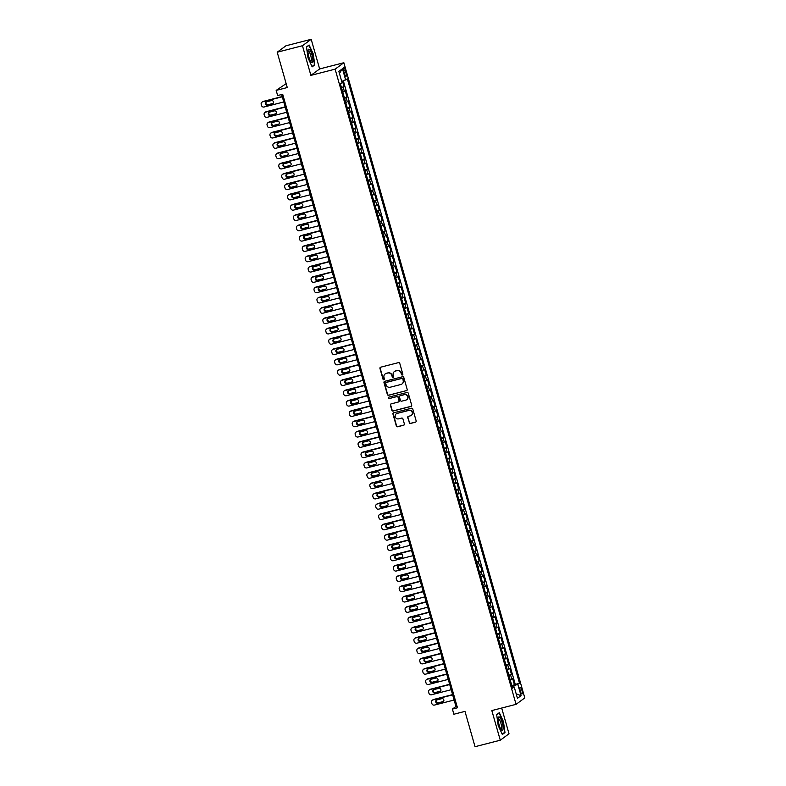 <?xml version="1.0" encoding="UTF-8"?>
<svg xmlns="http://www.w3.org/2000/svg" width="786" height="786" viewBox="0 0 786 786"><rect width="100%" height="100%" fill="white"/><g stroke="black" fill="none" stroke-linecap="round" stroke-linejoin="round"><path stroke-width="1.18" d="M402.344 375.02A0.737 0.717 -126.4 0 0 402.835 374.136L399.769 363.378A1.061 1.022 -126.4 0 0 398.492 362.621L380.66 367.2A1.061 1.022 -126.4 0 0 379.962 368.467L383.018 379.225A0.737 0.717 -126.4 0 0 384.158 379.638A0.737 0.717 -126.4 0 0 384.413 378.862L384.01 377.476A3.38 3.252 -126.4 0 1 386.26 373.419L387.744 373.036A3.38 3.252 -126.4 0 1 391.841 375.462L392.234 376.858A0.737 0.717 -126.4 0 0 393.364 377.27A0.737 0.717 -126.4 0 0 393.619 376.504L393.226 375.109A3.38 3.252 -126.4 0 1 395.476 371.051L396.959 370.668A3.38 3.252 -126.4 0 1 401.057 373.095L401.45 374.49A0.737 0.717 -126.4 0 0 402.344 375.02M394.513 371.483A3.38 3.252 -126.4 0 1 395.712 370.884L397.195 370.501A3.38 3.252 -126.4 0 1 401.292 372.918L401.685 374.313A0.737 0.717 -126.4 0 0 402.687 374.804M380.444 367.288A1.061 1.022 -126.4 0 0 380.198 368.3L383.254 379.049A0.737 0.717 -126.4 0 0 384.266 379.54M385.297 373.851A3.38 3.252 -126.4 0 1 386.496 373.252L387.979 372.869A3.38 3.252 -126.4 0 1 392.076 375.286L392.469 376.681A0.737 0.717 -126.4 0 0 393.472 377.172M521.855 690.098A3.449 0.874 75.6 0 0 520.244 687.308A3.449 0.874 75.6 0 0 520.342 691.208A3.449 0.874 75.6 0 0 521.953 693.989A3.449 0.874 75.6 0 0 521.855 690.098M409.182 422.711A1.061 1.022 -126.4 0 0 410.459 423.467L415.46 422.18A1.061 1.022 -126.4 0 0 416.167 420.913L412.758 408.975A1.061 1.022 -126.4 0 0 411.481 408.219L393.648 412.797A1.061 1.022 -126.4 0 0 392.951 414.065L396.35 426.012A1.061 1.022 -126.4 0 0 397.628 426.769L403.67 425.216A1.061 1.022 -126.4 0 0 404.377 423.949L402.913 418.84A1.061 1.022 -126.4 0 0 401.636 418.083L398.64 418.85A2.83 2.722 -126.4 0 1 396.193 413.858A2.83 2.722 -126.4 0 1 397.097 413.436L408.838 410.42A2.83 2.722 -126.4 0 1 411.284 415.401A2.83 2.722 -126.4 0 1 410.38 415.833L408.425 416.334A1.061 1.022 -126.4 0 0 407.718 417.602L409.418 422.534A1.061 1.022 -126.4 0 0 410.695 423.3L415.696 422.013A1.061 1.022 -126.4 0 0 415.912 421.925M302.453 45.735L310.892 75.377L319.637 68.942L311.187 39.3L302.453 45.735L277.212 52.22L287.273 87.541L276.171 90.39L277.645 95.548L282.685 94.251L457.462 707.783L452.412 709.08L453.876 714.238L464.978 711.379L475.039 746.7L500.279 740.216L509.014 733.78L501.684 708.039M310.892 75.377L335.121 69.158L516.058 704.344L491.83 710.573L500.279 740.216M406.49 390.711A1.061 1.022 -126.4 0 0 407.197 389.443L403.798 377.496A1.061 1.022 -126.4 0 0 402.511 376.74L384.678 381.318A1.061 1.022 -126.4 0 0 383.981 382.585L387.38 394.533A1.061 1.022 -126.4 0 0 388.657 395.289L406.726 390.534A1.061 1.022 -126.4 0 0 406.942 390.445M408.278 393.236L411.677 405.183A1.061 1.022 -126.4 0 1 410.98 406.441L393.147 411.029A1.061 1.022 -126.4 0 1 391.86 410.272L390.406 405.163A1.061 1.022 -126.4 0 1 391.114 403.896L398.345 402.029A1.061 1.022 -126.4 0 0 399.042 400.772L398.08 397.372A1.061 1.022 -126.4 0 0 396.802 396.616L389.276 398.551A0.737 0.717 -126.4 0 1 388.628 397.254A0.737 0.717 -126.4 0 1 388.864 397.136L407.001 392.479A1.061 1.022 -126.4 0 1 408.278 393.236M277.212 52.22L285.957 45.785L311.187 39.3M511.794 685.471L514.437 684.793L512.678 678.603L511.814 679.242L510.635 675.115L509.043 675.822M508.856 675.164L511.499 674.476L509.741 668.297L508.876 668.925L507.697 664.809L506.105 665.506M505.919 664.848L508.562 664.17L506.803 657.98L505.938 658.619L504.759 654.492L503.168 655.2M502.981 654.542L505.624 653.854L503.865 647.674L503.001 648.303L501.822 644.186L500.23 644.884M500.043 644.225L502.686 643.547L500.928 637.358L500.063 637.996L498.884 633.87L497.292 634.577M497.106 633.919L499.749 633.231L497.99 627.051L497.125 627.68L495.956 623.553L494.355 624.261M494.168 623.603L496.811 622.925L495.052 616.735L494.188 617.374L493.019 613.247L491.417 613.954M491.23 613.296L493.873 612.608L492.115 606.428L491.25 607.057L490.081 602.931L488.479 603.638M488.293 602.98L490.936 602.302L489.177 596.112L488.312 596.751L487.143 592.624L485.542 593.332M485.355 592.664L487.998 591.986L486.239 585.806L485.375 586.435L484.205 582.308L482.604 583.015M482.417 582.357L485.06 581.679L483.302 575.49L482.437 576.128L481.268 572.002L479.666 572.709M479.48 572.041L482.123 571.363L480.364 565.183L479.499 565.812L478.33 561.685L476.738 562.393M476.542 561.735L479.185 561.057L477.426 554.867L476.562 555.505L475.392 551.379L473.801 552.086M473.604 551.418L476.257 550.74L474.489 544.56L473.624 545.189L472.455 541.063L470.863 541.77M470.667 541.112L473.319 540.434L471.551 534.244L470.686 534.883L469.517 530.756L467.925 531.464M467.729 530.796L470.382 530.118L468.613 523.938L467.749 524.567L466.579 520.44L464.988 521.147M464.801 520.489L467.444 519.811L465.676 513.622L464.821 514.26L463.642 510.134L462.05 510.841M461.863 510.173L464.506 509.495L462.738 503.305L461.883 503.944L460.704 499.817L459.112 500.525M458.926 499.867L461.569 499.189L459.8 492.999L458.945 493.637L457.766 489.511L456.175 490.218M455.988 489.55L458.631 488.872L456.863 482.683L456.008 483.321L454.829 479.195L453.237 479.902M453.05 479.244L455.693 478.566L453.925 472.376L453.07 473.015L451.891 468.888L450.299 469.596M450.113 468.928L452.756 468.25L450.987 462.06L450.132 462.699L448.953 458.572L447.362 459.279M447.175 458.621L449.818 457.943L448.049 451.754L447.195 452.392L446.016 448.266L444.424 448.963M444.237 448.305L446.88 447.627L445.122 441.437L444.257 442.076L443.078 437.949L441.486 438.657M441.3 437.999L443.943 437.321L442.184 431.131L441.319 431.76L440.14 427.643L438.549 428.341M438.362 427.682L441.005 427.004L439.246 420.815L438.382 421.453L437.203 417.327L435.611 418.034M435.424 417.376L438.067 416.698L436.309 410.508L435.444 411.137L434.265 407.02L432.673 407.718M432.487 407.06L435.13 406.382L433.371 400.192L432.506 400.831L431.327 396.704L429.736 397.411M429.549 396.753L432.192 396.065L430.433 389.885L429.569 390.514L428.39 386.398L426.798 387.095M426.611 386.437L429.254 385.759L427.496 379.569L426.631 380.208L425.452 376.081L423.86 376.789M423.674 376.13L426.317 375.443L424.558 369.263L423.693 369.892L422.514 365.775L420.923 366.473M420.736 365.814L423.379 365.136L421.62 358.947L420.756 359.585L419.577 355.459L417.985 356.166M417.798 355.508L420.441 354.82L418.683 348.64L417.818 349.269L416.649 345.152L415.047 345.85M414.861 345.192L417.504 344.514L415.745 338.324L414.88 338.963L413.711 334.836L412.11 335.543M411.923 334.885L414.566 334.197L412.807 328.017L411.943 328.646L410.773 324.53L409.172 325.227M408.985 324.569L411.628 323.891L409.87 317.701L409.005 318.34L407.836 314.213L406.234 314.921M406.048 314.262L408.691 313.575L406.932 307.395L406.067 308.024L404.898 303.897L403.297 304.604M403.11 303.946L405.753 303.268L403.994 297.079L403.13 297.717L401.96 293.591L400.359 294.298M400.172 293.63L402.815 292.952L401.057 286.772L400.192 287.401L399.023 283.274L397.431 283.982M397.235 283.324L399.887 282.646L398.119 276.456L397.254 277.094L396.085 272.968L394.493 273.675M394.297 273.007L396.95 272.329L395.181 266.149L394.317 266.778L393.147 262.652L391.556 263.359M391.359 262.701L394.012 262.023L392.243 255.833L391.379 256.472L390.21 252.345L388.618 253.053M388.422 252.385L391.074 251.707L389.306 245.527L388.441 246.156L387.272 242.029L385.68 242.736M385.494 242.078L388.137 241.4L386.368 235.211L385.513 235.849L384.334 231.723L382.743 232.43M382.556 231.762L385.199 231.084L383.43 224.904L382.576 225.533L381.397 221.406L379.805 222.114M379.618 221.456L382.261 220.778L380.493 214.588L379.638 215.226L378.459 211.1L376.867 211.807M376.681 211.139L379.324 210.461L377.555 204.272L376.7 204.91L375.521 200.784L373.93 201.491M373.743 200.833L376.386 200.155L374.617 193.965L373.763 194.604L372.584 190.477L370.992 191.185M370.805 190.517L373.448 189.839L371.68 183.649L370.825 184.288L369.646 180.161L368.054 180.868M367.868 180.21L370.511 179.532L368.742 173.342L367.887 173.981L366.708 169.855L365.117 170.562M364.93 169.894L367.573 169.216L365.814 163.026L364.95 163.665L363.771 159.538L362.179 160.246M361.992 159.587L364.635 158.91L362.877 152.72L362.012 153.358L360.833 149.232L359.241 149.929M359.055 149.271L361.698 148.593L359.939 142.404L359.074 143.042L357.895 138.916L356.304 139.623M356.117 138.965L358.76 138.287L357.001 132.097L356.137 132.726L354.958 128.609L353.366 129.307M353.179 128.649L355.822 127.971L354.064 121.781L353.199 122.419L352.02 118.293L350.428 119M350.242 118.342L352.885 117.664L351.126 111.474L350.261 112.103L349.082 107.987L347.491 108.684M347.304 108.026L349.947 107.348L348.188 101.158L347.324 101.797L346.145 97.67L344.553 98.378M344.366 97.719L347.009 97.042L345.25 90.852L342.794 92.188M343.806 71.369L344.455 73.638A3.341 0.845 75.6 0 0 346.017 76.33A3.341 0.845 75.6 0 0 345.919 72.558L345.27 70.288A3.341 0.845 75.6 0 0 343.708 67.596A3.341 0.845 75.6 0 0 343.806 71.369M335.121 69.158L343.855 62.723L524.793 697.909L516.058 704.344M514.437 684.793L519.467 683.122L347.343 78.865L341.733 81.459M519.467 683.122L517.817 684.341L521.049 695.679L517.453 698.322L514.221 686.984L512.57 688.202L340.446 83.945L342.097 82.727L338.864 71.388L342.46 68.746L345.693 80.084M341.429 87.403L344.072 86.725L341.615 88.061M347.009 97.042L346.145 97.67M349.947 107.348L349.082 107.987M352.885 117.664L352.02 118.293M355.822 127.971L354.958 128.609M358.76 138.287L357.895 138.916M361.698 148.593L360.833 149.232M364.635 158.91L363.771 159.538M367.573 169.216L366.708 169.855M370.511 179.532L369.646 180.161M373.448 189.839L372.584 190.477M376.386 200.155L375.521 200.784M379.324 210.461L378.459 211.1M382.261 220.778L381.397 221.406M385.199 231.084L384.334 231.723M388.137 241.4L387.272 242.029M391.074 251.707L390.21 252.345M394.012 262.023L393.147 262.652M396.95 272.329L396.085 272.968M399.887 282.646L399.023 283.274M402.815 292.952L401.96 293.591M405.753 303.268L404.898 303.897M408.691 313.575L407.836 314.213M411.628 323.891L410.773 324.53M414.566 334.197L413.711 334.836M417.504 344.514L416.649 345.152M420.441 354.82L419.577 355.459M423.379 365.136L422.514 365.775M426.317 375.443L425.452 376.081M429.254 385.759L428.39 386.398M432.192 396.065L431.327 396.704M435.13 406.382L434.265 407.02M438.067 416.698L437.203 417.327M441.005 427.004L440.14 427.643M443.943 437.321L443.078 437.949M446.88 447.627L446.016 448.266M449.818 457.943L448.953 458.572M452.756 468.25L451.891 468.888M455.693 478.566L454.829 479.195M458.631 488.872L457.766 489.511M461.569 499.189L460.704 499.817M464.506 509.495L463.642 510.134M467.444 519.811L466.579 520.44M470.382 530.118L469.517 530.756M473.319 540.434L472.455 541.063M476.257 550.74L475.392 551.379M479.185 561.057L478.33 561.685M482.123 571.363L481.268 572.002M485.06 581.679L484.205 582.308M487.998 591.986L487.143 592.624M490.936 602.302L490.081 602.931M493.873 612.608L493.019 613.247M496.811 622.925L495.956 623.553M499.749 633.231L498.884 633.87M502.686 643.547L501.822 644.186M505.624 653.854L504.759 654.492M508.562 664.17L507.697 664.809M511.499 674.476L510.635 675.115M515.233 684.213L343.364 80.889M344.072 86.725L342.5 81.194M513.13 687.102L512.836 686.07L512.02 686.276M286.163 83.63L276.171 90.39M319.637 68.942L343.855 62.723M281.634 94.517L455.959 706.467L452.412 709.08M457.01 706.201L455.959 706.467M345.732 102.504L347.324 101.797M348.67 112.811L350.261 112.103M351.607 123.127L353.199 122.419M354.545 133.433L356.137 132.726M357.483 143.75L359.074 143.042M360.42 154.056L362.012 153.358M363.358 164.372L364.95 163.665M366.296 174.679L367.887 173.981M369.224 184.995L370.825 184.288M372.161 195.301L373.763 194.604M375.099 205.618L376.7 204.91M378.037 215.924L379.638 215.226M380.974 226.24L382.576 225.533M383.912 236.547L385.513 235.849M386.85 246.863L388.441 246.156M389.787 257.169L391.379 256.472M392.725 267.486L394.317 266.778M395.663 277.792L397.254 277.094M398.6 288.108L400.192 287.401M401.538 298.425L403.13 297.717M404.476 308.731L406.067 308.024M407.413 319.047L409.005 318.34M410.351 329.354L411.943 328.646M413.289 339.67L414.88 338.963M416.226 349.976L417.818 349.269M419.164 360.293L420.756 359.585M422.102 370.599L423.693 369.892M425.039 380.915L426.631 380.208M427.977 391.222L429.569 390.514M430.915 401.538L432.506 400.831M433.852 411.844L435.444 411.137M436.79 422.161L438.382 421.453M439.728 432.467L441.319 431.76M442.665 442.783L444.257 442.076M445.603 453.09L447.195 452.392M448.531 463.406L450.132 462.699M451.469 473.712L453.07 473.015M454.406 484.029L456.008 483.321M457.344 494.335L458.945 493.637M460.282 504.651L461.883 503.944M463.219 514.958L464.821 514.26M466.157 525.274L467.749 524.567M469.095 535.58L470.686 534.883M472.032 545.897L473.624 545.189M474.97 556.203L476.562 555.505M477.908 566.519L479.499 565.812M480.845 576.826L482.437 576.128M483.783 587.142L485.375 586.435M486.721 597.458L488.312 596.751M489.658 607.765L491.25 607.057M492.596 618.081L494.188 617.374M495.534 628.387L497.125 627.68M498.471 638.704L500.063 637.996M501.409 649.01L503.001 648.303M504.347 659.326L505.938 658.619M507.284 669.633L508.876 668.925M514.221 686.984L512.285 687.2M510.222 679.949L511.814 679.242M512.836 686.07L517.817 684.341M339.434 73.393L342.46 68.746M521.049 695.679L516.166 693.783M308.004 57.859L312.16 66.839L314.783 64.904L313.27 53.988L309.114 44.998L306.491 46.944L308.004 57.859M504.976 732.572L503.462 721.656L499.307 712.676L496.673 714.612L498.196 725.527L502.342 734.517L504.976 732.572L503.993 732.827M313.801 65.159L314.783 64.904M384.472 381.406A1.061 1.022 -126.4 0 0 384.216 382.418L387.616 394.356A1.061 1.022 -126.4 0 0 388.893 395.112L406.726 390.534M402.727 378.97A0.737 0.717 -126.4 0 0 401.833 378.439L386.172 382.458A0.737 0.717 -126.4 0 0 385.68 383.342L386.103 384.816A3.38 3.252 -126.4 0 0 390.19 387.233L400.899 384.492A3.38 3.252 -126.4 0 0 403.139 380.434L402.963 378.793A0.737 0.717 -126.4 0 0 402.068 378.262L401.833 378.439M386.064 382.497A0.737 0.717 -126.4 0 1 386.407 382.281L402.068 378.262M402.098 383.882A3.38 3.252 -126.4 0 0 403.375 380.257L403.139 380.434M402.963 378.793L403.375 380.257M390.897 403.975A1.061 1.022 -126.4 0 0 390.642 404.986L392.106 410.096A1.061 1.022 -126.4 0 0 393.383 410.852L411.216 406.274A1.061 1.022 -126.4 0 0 411.432 406.185M398.797 401.774A1.061 1.022 -126.4 0 0 399.278 400.595L398.315 397.205A1.061 1.022 -126.4 0 0 397.038 396.449L389.276 398.551M388.756 397.176A0.737 0.717 -126.4 0 0 389.512 398.384M405.851 400.103A2.83 2.722 -126.4 0 0 407.541 396.232A2.83 2.722 -126.4 0 0 404.309 394.69L400.172 395.751A1.061 1.022 -126.4 0 0 399.465 397.018L400.438 400.408A1.061 1.022 -126.4 0 0 401.715 401.165L405.851 400.103M406.873 399.583A2.83 2.722 -126.4 0 0 404.544 394.513L404.309 394.69M399.956 395.839A1.061 1.022 -126.4 0 1 400.408 395.584L404.544 394.513M408.209 416.413A1.061 1.022 -126.4 0 0 407.954 417.425L409.418 422.534M411.402 415.313A2.83 2.722 -126.4 0 0 409.074 410.243L408.838 410.42M396.311 413.78A2.83 2.722 -126.4 0 1 397.333 413.259L409.074 410.243M393.432 412.886A1.061 1.022 -126.4 0 0 393.187 413.888L396.586 425.835A1.061 1.022 -126.4 0 0 397.863 426.592L403.906 425.039A1.061 1.022 -126.4 0 0 404.122 424.961M282.213 96.54L263.231 101.414A2.152 2.073 53.6 0 0 262.534 101.738L261.944 102.18A2.152 2.073 -126.4 0 0 261.207 104.43L261.502 105.462A2.152 2.073 -126.4 0 0 264.106 107.004L283.756 101.954M261.944 102.18A2.152 2.073 -126.4 0 1 262.632 101.846L282.282 96.796M266.307 101.925A1.719 1.66 -126.4 0 0 268.065 104.705L272.909 103.467A1.719 1.66 -126.4 0 0 273.145 103.388M267.476 105.147L272.32 103.899A1.719 1.66 -126.4 0 0 273.351 101.541A1.719 1.66 -126.4 0 0 271.376 100.598L266.533 101.846A1.719 1.66 -126.4 0 0 265.501 104.204A1.719 1.66 -126.4 0 0 267.476 105.147L268.065 104.705M311.973 54.843A7.005 1.778 75.6 0 0 308.102 50.137A7.005 1.778 75.6 0 0 308.898 57.103A7.005 1.778 75.6 0 0 311.207 62.222A7.005 1.778 75.6 0 0 312.848 61.318A7.005 1.778 75.6 0 0 311.973 54.843M310.588 61.328A5.306 1.346 75.6 0 0 310.834 61.347A5.306 1.346 75.6 0 0 310.676 55.354A5.306 1.346 75.6 0 0 308.191 51.08A5.306 1.346 75.6 0 0 307.984 51.218M306.52 47.189L308.967 45.392L312.985 54.096L314.459 64.678L311.993 66.496M308.387 45.539L308.967 45.392M499.739 717.274A7.005 1.778 75.6 0 0 498.295 717.805A7.005 1.778 75.6 0 0 498.904 724.083A7.005 1.778 75.6 0 0 501.399 729.889A7.005 1.778 75.6 0 0 501.507 730.017A7.005 1.778 75.6 0 0 502.912 726.018A7.005 1.778 75.6 0 0 499.739 717.274M500.78 728.995A5.306 1.346 75.6 0 0 501.026 729.015A5.306 1.346 75.6 0 0 501.252 724.623A5.306 1.346 75.6 0 0 499.031 719.062A5.306 1.346 75.6 0 0 498.383 718.748A5.306 1.346 75.6 0 0 498.177 718.885M496.713 714.867L499.159 713.069L503.178 721.764L504.651 732.346L502.185 734.163M498.579 713.216L499.159 713.069M285.151 106.847L266.159 111.73A2.152 2.073 53.6 0 0 265.471 112.054L264.882 112.486A2.152 2.073 -126.4 0 0 264.145 114.746L264.44 115.778A2.152 2.073 -126.4 0 0 267.043 117.32L286.694 112.27M264.882 112.486A2.152 2.073 -126.4 0 1 265.57 112.162L285.22 107.112M269.244 112.231A1.719 1.66 -126.4 0 0 271.003 115.021L275.847 113.773A1.719 1.66 -126.4 0 0 276.083 113.695M270.413 115.454L275.257 114.206A1.719 1.66 -126.4 0 0 276.289 111.848A1.719 1.66 -126.4 0 0 274.314 110.914L269.47 112.152A1.719 1.66 -126.4 0 0 268.439 114.52A1.719 1.66 -126.4 0 0 270.413 115.454L271.003 115.021M288.089 117.163L269.097 122.036A2.152 2.073 53.6 0 0 268.409 122.361L267.82 122.803A2.152 2.073 -126.4 0 0 267.083 125.053L267.378 126.084A2.152 2.073 -126.4 0 0 269.981 127.627L289.631 122.577M267.82 122.803A2.152 2.073 -126.4 0 1 268.507 122.469L288.157 117.419M272.172 122.547A1.719 1.66 -126.4 0 0 273.941 125.328L278.784 124.09A1.719 1.66 -126.4 0 0 279.02 124.011M273.351 125.77L278.195 124.522A1.719 1.66 -126.4 0 0 279.226 122.164A1.719 1.66 -126.4 0 0 277.252 121.221L272.408 122.469A1.719 1.66 -126.4 0 0 271.376 124.827A1.719 1.66 -126.4 0 0 273.351 125.77L273.941 125.328M291.026 127.47L272.035 132.353A2.152 2.073 53.6 0 0 271.347 132.677L270.757 133.109A2.152 2.073 -126.4 0 0 270.02 135.369L270.315 136.4A2.152 2.073 -126.4 0 0 272.919 137.943L292.569 132.893M270.757 133.109A2.152 2.073 -126.4 0 1 271.445 132.785L291.095 127.735M275.11 132.854A1.719 1.66 -126.4 0 0 276.878 135.644L281.722 134.396A1.719 1.66 -126.4 0 0 281.948 134.318M276.289 136.076L281.133 134.828A1.719 1.66 -126.4 0 0 282.164 132.47A1.719 1.66 -126.4 0 0 280.189 131.537L275.346 132.775A1.719 1.66 -126.4 0 0 274.314 135.143A1.719 1.66 -126.4 0 0 276.289 136.076L276.878 135.644M293.964 137.786L274.972 142.659A2.152 2.073 53.6 0 0 274.285 142.983L273.695 143.425A2.152 2.073 -126.4 0 0 272.958 145.675L273.243 146.707A2.152 2.073 -126.4 0 0 275.857 148.249L295.507 143.199M273.695 143.425A2.152 2.073 -126.4 0 1 274.383 143.091L294.033 138.041M278.048 143.17A1.719 1.66 -126.4 0 0 279.816 145.95L284.66 144.712A1.719 1.66 -126.4 0 0 284.886 144.634M279.226 146.393L284.07 145.145A1.719 1.66 -126.4 0 0 285.102 142.787A1.719 1.66 -126.4 0 0 283.127 141.844L278.283 143.091A1.719 1.66 -126.4 0 0 277.252 145.449A1.719 1.66 -126.4 0 0 279.226 146.393L279.816 145.95M296.902 148.092L277.91 152.975A2.152 2.073 53.6 0 0 277.222 153.299L276.633 153.732A2.152 2.073 -126.4 0 0 275.896 155.992L276.181 157.023A2.152 2.073 -126.4 0 0 278.794 158.566L298.444 153.516M276.633 153.732A2.152 2.073 -126.4 0 1 277.32 153.408L296.97 148.358M280.985 153.476A1.719 1.66 -126.4 0 0 282.754 156.267L287.597 155.019A1.719 1.66 -126.4 0 0 287.823 154.94M282.164 156.699L287.008 155.461A1.719 1.66 -126.4 0 0 288.04 153.093A1.719 1.66 -126.4 0 0 286.065 152.16L281.221 153.398A1.719 1.66 -126.4 0 0 280.189 155.766A1.719 1.66 -126.4 0 0 282.164 156.699L282.754 156.267M299.83 158.408L280.848 163.282A2.152 2.073 53.6 0 0 280.16 163.616L279.57 164.048A2.152 2.073 -126.4 0 0 278.834 166.298L279.118 167.33A2.152 2.073 -126.4 0 0 281.732 168.872L301.382 163.822M279.57 164.048A2.152 2.073 -126.4 0 1 280.258 163.714L299.908 158.674M283.923 163.793A1.719 1.66 -126.4 0 0 285.691 166.573L290.535 165.335A1.719 1.66 -126.4 0 0 290.761 165.256M285.102 167.015L289.946 165.767A1.719 1.66 -126.4 0 0 290.977 163.409A1.719 1.66 -126.4 0 0 289.002 162.466L284.159 163.714A1.719 1.66 -126.4 0 0 283.127 166.072A1.719 1.66 -126.4 0 0 285.102 167.015L285.691 166.573M302.767 168.715L283.785 173.598A2.152 2.073 53.6 0 0 283.098 173.922L282.508 174.354A2.152 2.073 -126.4 0 0 281.761 176.614L282.056 177.646A2.152 2.073 -126.4 0 0 284.67 179.188L304.32 174.138M282.508 174.354A2.152 2.073 -126.4 0 1 283.196 174.03L302.846 168.98M286.861 174.099A1.719 1.66 -126.4 0 0 288.629 176.889L293.473 175.642A1.719 1.66 -126.4 0 0 293.699 175.563M288.04 177.322L292.883 176.084A1.719 1.66 -126.4 0 0 293.915 173.716A1.719 1.66 -126.4 0 0 291.94 172.782L287.096 174.02A1.719 1.66 -126.4 0 0 286.065 176.388A1.719 1.66 -126.4 0 0 288.04 177.322L288.629 176.889M305.705 179.031L286.723 183.904A2.152 2.073 53.6 0 0 286.035 184.238L285.446 184.671A2.152 2.073 -126.4 0 0 284.699 186.921L284.994 187.952A2.152 2.073 -126.4 0 0 287.607 189.495L307.257 184.445M285.446 184.671A2.152 2.073 -126.4 0 1 286.133 184.346L305.783 179.296M289.798 184.415A1.719 1.66 -126.4 0 0 291.567 187.206L296.41 185.958A1.719 1.66 -126.4 0 0 296.636 185.879M290.977 187.638L295.821 186.39A1.719 1.66 -126.4 0 0 296.853 184.032A1.719 1.66 -126.4 0 0 294.878 183.089L290.034 184.337A1.719 1.66 -126.4 0 0 289.002 186.695A1.719 1.66 -126.4 0 0 290.977 187.638L291.567 187.206M308.643 189.338L289.661 194.221A2.152 2.073 53.6 0 0 288.973 194.545L288.383 194.977A2.152 2.073 -126.4 0 0 287.637 197.237L287.931 198.269A2.152 2.073 -126.4 0 0 290.545 199.811L310.195 194.761M288.383 194.977A2.152 2.073 -126.4 0 1 289.071 194.653L308.721 189.603M292.736 194.722A1.719 1.66 -126.4 0 0 294.504 197.512L299.348 196.264A1.719 1.66 -126.4 0 0 299.574 196.186M293.905 197.944L298.759 196.706A1.719 1.66 -126.4 0 0 299.78 194.339A1.719 1.66 -126.4 0 0 297.815 193.405L292.972 194.643A1.719 1.66 -126.4 0 0 291.94 197.011A1.719 1.66 -126.4 0 0 293.905 197.944L294.504 197.512M311.58 199.654L292.598 204.527A2.152 2.073 53.6 0 0 291.911 204.861L291.321 205.293A2.152 2.073 -126.4 0 0 290.574 207.543L290.869 208.575A2.152 2.073 -126.4 0 0 293.483 210.117L313.123 205.067M291.321 205.293A2.152 2.073 -126.4 0 1 292.009 204.969L311.659 199.919M295.674 205.038A1.719 1.66 -126.4 0 0 297.442 207.828L302.286 206.58A1.719 1.66 -126.4 0 0 302.512 206.502M296.843 208.261L301.696 207.013A1.719 1.66 -126.4 0 0 302.718 204.655A1.719 1.66 -126.4 0 0 300.753 203.712L295.909 204.959A1.719 1.66 -126.4 0 0 294.878 207.317A1.719 1.66 -126.4 0 0 296.843 208.261L297.442 207.828M314.518 209.96L295.536 214.843A2.152 2.073 53.6 0 0 294.848 215.168L294.259 215.6A2.152 2.073 -126.4 0 0 293.512 217.86L293.807 218.891A2.152 2.073 -126.4 0 0 296.41 220.434L316.06 215.384M294.259 215.6A2.152 2.073 -126.4 0 1 294.947 215.276L314.596 210.226M298.611 215.344A1.719 1.66 -126.4 0 0 300.37 218.135L305.223 216.887A1.719 1.66 -126.4 0 0 305.449 216.808M299.78 218.567L304.624 217.329A1.719 1.66 -126.4 0 0 305.656 214.961A1.719 1.66 -126.4 0 0 303.691 214.028L298.847 215.266A1.719 1.66 -126.4 0 0 297.815 217.634A1.719 1.66 -126.4 0 0 299.78 218.567L300.37 218.135M317.456 220.276L298.474 225.15A2.152 2.073 53.6 0 0 297.786 225.484L297.196 225.916A2.152 2.073 -126.4 0 0 296.45 228.166L296.744 229.198A2.152 2.073 -126.4 0 0 299.348 230.74L318.998 225.69M297.196 225.916A2.152 2.073 -126.4 0 1 297.884 225.592L317.534 220.542M301.549 225.661A1.719 1.66 -126.4 0 0 303.308 228.451L308.161 227.203A1.719 1.66 -126.4 0 0 308.387 227.125M302.718 228.883L307.562 227.635A1.719 1.66 -126.4 0 0 308.593 225.277A1.719 1.66 -126.4 0 0 306.628 224.334L301.785 225.582A1.719 1.66 -126.4 0 0 300.753 227.94A1.719 1.66 -126.4 0 0 302.718 228.883L303.308 228.451M320.393 230.583L301.411 235.466A2.152 2.073 53.6 0 0 300.724 235.79L300.134 236.222A2.152 2.073 -126.4 0 0 299.387 238.482L299.682 239.514A2.152 2.073 -126.4 0 0 302.286 241.056L321.936 236.006M300.134 236.222A2.152 2.073 -126.4 0 1 300.822 235.898L320.472 230.848M304.487 235.977A1.719 1.66 -126.4 0 0 306.245 238.757L311.099 237.51A1.719 1.66 -126.4 0 0 311.325 237.431M305.656 239.19L310.499 237.952A1.719 1.66 -126.4 0 0 311.531 235.584A1.719 1.66 -126.4 0 0 309.566 234.65L304.722 235.898A1.719 1.66 -126.4 0 0 303.691 238.256A1.719 1.66 -126.4 0 0 305.656 239.19L306.245 238.757M323.331 240.899L304.349 245.772A2.152 2.073 53.6 0 0 303.661 246.106L303.072 246.539A2.152 2.073 -126.4 0 0 302.325 248.789L302.62 249.82A2.152 2.073 -126.4 0 0 305.223 251.363L324.873 246.313M303.072 246.539A2.152 2.073 -126.4 0 1 303.76 246.215L323.41 241.164M307.424 246.283A1.719 1.66 -126.4 0 0 309.183 249.074L314.027 247.826A1.719 1.66 -126.4 0 0 314.262 247.747M308.593 249.506L313.437 248.258A1.719 1.66 -126.4 0 0 314.469 245.9A1.719 1.66 -126.4 0 0 312.504 244.957L307.66 246.205A1.719 1.66 -126.4 0 0 306.628 248.563A1.719 1.66 -126.4 0 0 308.593 249.506L309.183 249.074M326.269 251.206L307.287 256.089A2.152 2.073 53.6 0 0 306.599 256.413L306.009 256.845A2.152 2.073 -126.4 0 0 305.263 259.105L305.558 260.137A2.152 2.073 -126.4 0 0 308.161 261.679L327.811 256.629M306.009 256.845A2.152 2.073 -126.4 0 1 306.697 256.521L326.347 251.471M310.362 256.6A1.719 1.66 -126.4 0 0 312.121 259.38L316.964 258.132A1.719 1.66 -126.4 0 0 317.2 258.054M311.531 259.812L316.375 258.574A1.719 1.66 -126.4 0 0 317.406 256.207A1.719 1.66 -126.4 0 0 315.441 255.273L310.598 256.521A1.719 1.66 -126.4 0 0 309.566 258.879A1.719 1.66 -126.4 0 0 311.531 259.812L312.121 259.38M329.206 261.522L310.224 266.395A2.152 2.073 53.6 0 0 309.537 266.729L308.947 267.161A2.152 2.073 -126.4 0 0 308.2 269.411L308.495 270.443A2.152 2.073 -126.4 0 0 311.099 271.985L330.749 266.935M308.947 267.161A2.152 2.073 -126.4 0 1 309.635 266.837L329.285 261.787M313.3 266.906A1.719 1.66 -126.4 0 0 315.058 269.696L319.902 268.448A1.719 1.66 -126.4 0 0 320.138 268.37M314.469 270.129L319.312 268.881A1.719 1.66 -126.4 0 0 320.344 266.523A1.719 1.66 -126.4 0 0 318.379 265.58L313.535 266.827A1.719 1.66 -126.4 0 0 312.504 269.185A1.719 1.66 -126.4 0 0 314.469 270.129L315.058 269.696M332.144 271.828L313.162 276.711A2.152 2.073 53.6 0 0 312.474 277.036L311.885 277.468A2.152 2.073 -126.4 0 0 311.138 279.728L311.433 280.759A2.152 2.073 -126.4 0 0 314.036 282.302L333.686 277.252M311.885 277.468A2.152 2.073 -126.4 0 1 312.573 277.144L332.223 272.094M316.237 277.222A1.719 1.66 -126.4 0 0 317.996 280.003L322.84 278.755A1.719 1.66 -126.4 0 0 323.075 278.676M317.406 280.435L322.25 279.197A1.719 1.66 -126.4 0 0 323.282 276.829A1.719 1.66 -126.4 0 0 321.317 275.896L316.463 277.144A1.719 1.66 -126.4 0 0 315.441 279.502A1.719 1.66 -126.4 0 0 317.406 280.435L317.996 280.003M335.082 282.145L316.1 287.018A2.152 2.073 53.6 0 0 315.412 287.352L314.813 287.784A2.152 2.073 -126.4 0 0 314.076 290.034L314.371 291.066A2.152 2.073 -126.4 0 0 316.974 292.608L336.624 287.558M314.813 287.784A2.152 2.073 -126.4 0 1 315.51 287.46L335.16 282.41M319.175 287.529A1.719 1.66 -126.4 0 0 320.934 290.319L325.777 289.071A1.719 1.66 -126.4 0 0 326.013 288.993M320.344 290.751L325.188 289.503A1.719 1.66 -126.4 0 0 326.219 287.145A1.719 1.66 -126.4 0 0 324.254 286.202L319.401 287.45A1.719 1.66 -126.4 0 0 318.379 289.808A1.719 1.66 -126.4 0 0 320.344 290.751L320.934 290.319M338.019 292.451L319.037 297.334A2.152 2.073 53.6 0 0 318.35 297.658L317.75 298.09A2.152 2.073 -126.4 0 0 317.013 300.35L317.308 301.382A2.152 2.073 -126.4 0 0 319.912 302.924L339.562 297.874M317.75 298.09A2.152 2.073 -126.4 0 1 318.448 297.766L338.098 292.716M322.113 297.845A1.719 1.66 -126.4 0 0 323.871 300.625L328.715 299.378A1.719 1.66 -126.4 0 0 328.951 299.299M323.282 301.058L328.126 299.82A1.719 1.66 -126.4 0 0 329.157 297.452A1.719 1.66 -126.4 0 0 327.192 296.519L322.339 297.766A1.719 1.66 -126.4 0 0 321.307 300.124A1.719 1.66 -126.4 0 0 323.282 301.058L323.871 300.625M340.957 302.767L321.975 307.64A2.152 2.073 53.6 0 0 321.287 307.974L320.688 308.407A2.152 2.073 -126.4 0 0 319.951 310.657L320.246 311.688A2.152 2.073 -126.4 0 0 322.85 313.231L342.5 308.191M320.688 308.407A2.152 2.073 -126.4 0 1 321.386 308.083L341.036 303.032M325.05 308.151A1.719 1.66 -126.4 0 0 326.809 310.942L331.653 309.694A1.719 1.66 -126.4 0 0 331.889 309.615M326.219 311.374L331.063 310.126A1.719 1.66 -126.4 0 0 332.095 307.768A1.719 1.66 -126.4 0 0 330.12 306.825L325.276 308.073A1.719 1.66 -126.4 0 0 324.245 310.431A1.719 1.66 -126.4 0 0 326.219 311.374L326.809 310.942M343.895 313.074L324.913 317.957A2.152 2.073 53.6 0 0 324.215 318.281L323.626 318.723A2.152 2.073 -126.4 0 0 322.889 320.973L323.184 322.005A2.152 2.073 -126.4 0 0 325.787 323.547L345.437 318.497M323.626 318.723A2.152 2.073 -126.4 0 1 324.323 318.389L343.973 313.339M327.988 318.468A1.719 1.66 -126.4 0 0 329.747 321.248L334.59 320.01A1.719 1.66 -126.4 0 0 334.826 319.931M329.157 321.68L334.001 320.442A1.719 1.66 -126.4 0 0 335.033 318.075A1.719 1.66 -126.4 0 0 333.058 317.141L328.214 318.389A1.719 1.66 -126.4 0 0 327.182 320.747A1.719 1.66 -126.4 0 0 329.157 321.68L329.747 321.248M346.832 323.39L327.85 328.263A2.152 2.073 53.6 0 0 327.153 328.597L326.563 329.029A2.152 2.073 -126.4 0 0 325.826 331.279L326.121 332.311A2.152 2.073 -126.4 0 0 328.725 333.863L348.375 328.813M326.563 329.029A2.152 2.073 -126.4 0 1 327.261 328.705L346.911 323.655M330.926 328.774A1.719 1.66 -126.4 0 0 332.684 331.564L337.528 330.317A1.719 1.66 -126.4 0 0 337.764 330.238M332.095 331.997L336.939 330.749A1.719 1.66 -126.4 0 0 337.97 328.391A1.719 1.66 -126.4 0 0 335.995 327.448L331.152 328.695A1.719 1.66 -126.4 0 0 330.12 331.053A1.719 1.66 -126.4 0 0 332.095 331.997L332.684 331.564M349.77 333.696L330.788 338.579A2.152 2.073 53.6 0 0 330.091 338.904L329.501 339.346A2.152 2.073 -126.4 0 0 328.764 341.596L329.059 342.627A2.152 2.073 -126.4 0 0 331.663 344.17L351.313 339.12M329.501 339.346A2.152 2.073 -126.4 0 1 330.199 339.012L349.849 333.962M333.863 339.09A1.719 1.66 -126.4 0 0 335.622 341.871L340.466 340.633A1.719 1.66 -126.4 0 0 340.702 340.554M335.033 342.313L339.876 341.065A1.719 1.66 -126.4 0 0 340.908 338.697A1.719 1.66 -126.4 0 0 338.933 337.764L334.089 339.012A1.719 1.66 -126.4 0 0 333.058 341.37A1.719 1.66 -126.4 0 0 335.033 342.313L335.622 341.871M352.708 344.013L333.726 348.896A2.152 2.073 53.6 0 0 333.028 349.22L332.439 349.652A2.152 2.073 -126.4 0 0 331.702 351.902L331.997 352.934A2.152 2.073 -126.4 0 0 334.6 354.486L354.25 349.436M332.439 349.652A2.152 2.073 -126.4 0 1 333.136 349.328L352.776 344.278M336.801 349.397A1.719 1.66 -126.4 0 0 338.56 352.187L343.403 350.939A1.719 1.66 -126.4 0 0 343.639 350.861M337.97 352.619L342.814 351.371A1.719 1.66 -126.4 0 0 343.846 349.013A1.719 1.66 -126.4 0 0 341.871 348.07L337.027 349.318A1.719 1.66 -126.4 0 0 335.995 351.686A1.719 1.66 -126.4 0 0 337.97 352.619L338.56 352.187M355.645 354.319L336.663 359.202A2.152 2.073 53.6 0 0 335.966 359.526L335.376 359.968A2.152 2.073 -126.4 0 0 334.64 362.218L334.934 363.25A2.152 2.073 -126.4 0 0 337.538 364.792L357.188 359.742M335.376 359.968A2.152 2.073 -126.4 0 1 336.064 359.634L355.714 354.584M339.739 359.713A1.719 1.66 -126.4 0 0 341.497 362.493L346.341 361.255A1.719 1.66 -126.4 0 0 346.577 361.177M340.908 362.935L345.752 361.688A1.719 1.66 -126.4 0 0 346.783 359.33A1.719 1.66 -126.4 0 0 344.808 358.387L339.965 359.634A1.719 1.66 -126.4 0 0 338.933 361.992A1.719 1.66 -126.4 0 0 340.908 362.935L341.497 362.493M358.583 364.635L339.601 369.518A2.152 2.073 53.6 0 0 338.904 369.842L338.314 370.275A2.152 2.073 -126.4 0 0 337.577 372.535L337.872 373.556A2.152 2.073 -126.4 0 0 340.476 375.109L360.126 370.059M338.314 370.275A2.152 2.073 -126.4 0 1 339.002 369.951L358.652 364.9M342.676 370.019A1.719 1.66 -126.4 0 0 344.435 372.81L349.279 371.562A1.719 1.66 -126.4 0 0 349.515 371.483M343.846 373.242L348.689 371.994A1.719 1.66 -126.4 0 0 349.721 369.636A1.719 1.66 -126.4 0 0 347.746 368.703L342.902 369.941A1.719 1.66 -126.4 0 0 341.871 372.309A1.719 1.66 -126.4 0 0 343.846 373.242L344.435 372.81M361.521 374.951L342.529 379.825A2.152 2.073 53.6 0 0 341.841 380.149L341.252 380.591A2.152 2.073 -126.4 0 0 340.515 382.841L340.81 383.873A2.152 2.073 -126.4 0 0 343.413 385.415L363.063 380.365M341.252 380.591A2.152 2.073 -126.4 0 1 341.939 380.257L361.589 375.207M345.614 380.336A1.719 1.66 -126.4 0 0 347.373 383.116L352.216 381.878A1.719 1.66 -126.4 0 0 352.452 381.8M346.783 383.558L351.627 382.31A1.719 1.66 -126.4 0 0 352.659 379.952A1.719 1.66 -126.4 0 0 350.684 379.009L345.84 380.257A1.719 1.66 -126.4 0 0 344.808 382.615A1.719 1.66 -126.4 0 0 346.783 383.558L347.373 383.116M364.458 385.258L345.467 390.141A2.152 2.073 53.6 0 0 344.779 390.465L344.189 390.897A2.152 2.073 -126.4 0 0 343.453 393.157L343.747 394.179A2.152 2.073 -126.4 0 0 346.351 395.731L366.001 390.681M344.189 390.897A2.152 2.073 -126.4 0 1 344.877 390.573L364.527 385.523M348.552 390.642A1.719 1.66 -126.4 0 0 350.31 393.432L355.154 392.185A1.719 1.66 -126.4 0 0 355.39 392.106M349.721 393.865L354.565 392.617A1.719 1.66 -126.4 0 0 355.596 390.259A1.719 1.66 -126.4 0 0 353.621 389.325L348.778 390.563A1.719 1.66 -126.4 0 0 347.746 392.931A1.719 1.66 -126.4 0 0 349.721 393.865L350.31 393.432M367.396 395.574L348.404 400.447A2.152 2.073 53.6 0 0 347.717 400.772L347.127 401.214A2.152 2.073 -126.4 0 0 346.39 403.464L346.685 404.495A2.152 2.073 -126.4 0 0 349.289 406.038L368.939 400.988M347.127 401.214A2.152 2.073 -126.4 0 1 347.815 400.88L367.465 395.83M351.48 400.958A1.719 1.66 -126.4 0 0 353.248 403.739L358.092 402.501A1.719 1.66 -126.4 0 0 358.328 402.422M352.659 404.181L357.502 402.933A1.719 1.66 -126.4 0 0 358.534 400.575A1.719 1.66 -126.4 0 0 356.559 399.632L351.715 400.88A1.719 1.66 -126.4 0 0 350.684 403.238A1.719 1.66 -126.4 0 0 352.659 404.181L353.248 403.739M370.334 405.881L351.342 410.764A2.152 2.073 53.6 0 0 350.654 411.088L350.065 411.52A2.152 2.073 -126.4 0 0 349.328 413.78L349.623 414.812A2.152 2.073 -126.4 0 0 352.226 416.354L371.876 411.304M350.065 411.52A2.152 2.073 -126.4 0 1 350.752 411.196L370.403 406.146M354.417 411.265A1.719 1.66 -126.4 0 0 356.186 414.055L361.029 412.807A1.719 1.66 -126.4 0 0 361.255 412.729M355.596 414.487L360.44 413.24A1.719 1.66 -126.4 0 0 361.472 410.882A1.719 1.66 -126.4 0 0 359.497 409.948L354.653 411.186A1.719 1.66 -126.4 0 0 353.621 413.554A1.719 1.66 -126.4 0 0 355.596 414.487L356.186 414.055M373.271 416.197L354.28 421.07A2.152 2.073 53.6 0 0 353.592 421.394L353.002 421.836A2.152 2.073 -126.4 0 0 352.266 424.086L352.55 425.118A2.152 2.073 -126.4 0 0 355.164 426.66L374.814 421.61M353.002 421.836A2.152 2.073 -126.4 0 1 353.69 421.502L373.34 416.452M357.355 421.581A1.719 1.66 -126.4 0 0 359.123 424.361L363.967 423.123A1.719 1.66 -126.4 0 0 364.193 423.045M358.534 424.804L363.378 423.556A1.719 1.66 -126.4 0 0 364.409 421.198A1.719 1.66 -126.4 0 0 362.434 420.255L357.591 421.502A1.719 1.66 -126.4 0 0 356.559 423.86A1.719 1.66 -126.4 0 0 358.534 424.804L359.123 424.361M376.209 426.503L357.217 431.386A2.152 2.073 53.6 0 0 356.53 431.71L355.94 432.143A2.152 2.073 -126.4 0 0 355.203 434.403L355.488 435.434A2.152 2.073 -126.4 0 0 358.102 436.977L377.752 431.927M355.94 432.143A2.152 2.073 -126.4 0 1 356.628 431.819L376.278 426.769M360.293 431.887A1.719 1.66 -126.4 0 0 362.061 434.678L366.905 433.43A1.719 1.66 -126.4 0 0 367.131 433.351M361.472 435.11L366.315 433.862A1.719 1.66 -126.4 0 0 367.347 431.504A1.719 1.66 -126.4 0 0 365.372 430.571L360.528 431.809A1.719 1.66 -126.4 0 0 359.497 434.177A1.719 1.66 -126.4 0 0 361.472 435.11L362.061 434.678M379.137 436.82L360.155 441.693A2.152 2.073 53.6 0 0 359.467 442.017L358.878 442.459A2.152 2.073 -126.4 0 0 358.141 444.709L358.426 445.741A2.152 2.073 -126.4 0 0 361.039 447.283L380.689 442.233M358.878 442.459A2.152 2.073 -126.4 0 1 359.566 442.125L379.216 437.075M363.23 442.204A1.719 1.66 -126.4 0 0 364.999 444.984L369.842 443.746A1.719 1.66 -126.4 0 0 370.068 443.668M364.409 445.426L369.253 444.178A1.719 1.66 -126.4 0 0 370.285 441.82A1.719 1.66 -126.4 0 0 368.31 440.877L363.466 442.125A1.719 1.66 -126.4 0 0 362.434 444.483A1.719 1.66 -126.4 0 0 364.409 445.426L364.999 444.984M382.075 447.126L363.093 452.009A2.152 2.073 53.6 0 0 362.405 452.333L361.815 452.765A2.152 2.073 -126.4 0 0 361.069 455.025L361.364 456.057A2.152 2.073 -126.4 0 0 363.977 457.599L383.627 452.549M361.815 452.765A2.152 2.073 -126.4 0 1 362.503 452.441L382.153 447.391M366.168 452.51A1.719 1.66 -126.4 0 0 367.936 455.3L372.78 454.053A1.719 1.66 -126.4 0 0 373.006 453.974M367.347 455.733L372.191 454.485A1.719 1.66 -126.4 0 0 373.222 452.127A1.719 1.66 -126.4 0 0 371.247 451.193L366.404 452.431A1.719 1.66 -126.4 0 0 365.372 454.799A1.719 1.66 -126.4 0 0 367.347 455.733L367.936 455.3M385.012 457.442L366.03 462.315A2.152 2.073 53.6 0 0 365.343 462.64L364.753 463.082A2.152 2.073 -126.4 0 0 364.006 465.332L364.301 466.363A2.152 2.073 -126.4 0 0 366.915 467.906L386.565 462.856M364.753 463.082A2.152 2.073 -126.4 0 1 365.441 462.748L385.091 457.707M369.106 462.826A1.719 1.66 -126.4 0 0 370.874 465.607L375.718 464.369A1.719 1.66 -126.4 0 0 375.944 464.29M370.275 466.049L375.128 464.801A1.719 1.66 -126.4 0 0 376.16 462.443A1.719 1.66 -126.4 0 0 374.185 461.5L369.341 462.748A1.719 1.66 -126.4 0 0 368.31 465.106A1.719 1.66 -126.4 0 0 370.275 466.049L370.874 465.607M387.95 467.749L368.968 472.632A2.152 2.073 53.6 0 0 368.28 472.956L367.691 473.388A2.152 2.073 -126.4 0 0 366.944 475.648L367.239 476.68A2.152 2.073 -126.4 0 0 369.852 478.222L389.492 473.172M367.691 473.388A2.152 2.073 -126.4 0 1 368.379 473.064L388.029 468.014M372.043 473.133A1.719 1.66 -126.4 0 0 373.812 475.923L378.656 474.675A1.719 1.66 -126.4 0 0 378.881 474.597M373.212 476.355L378.066 475.117A1.719 1.66 -126.4 0 0 379.088 472.75A1.719 1.66 -126.4 0 0 377.123 471.816L372.279 473.054A1.719 1.66 -126.4 0 0 371.247 475.422A1.719 1.66 -126.4 0 0 373.212 476.355L373.812 475.923M390.888 478.065L371.906 482.938A2.152 2.073 53.6 0 0 371.218 483.272L370.628 483.704A2.152 2.073 -126.4 0 0 369.882 485.954L370.177 486.986A2.152 2.073 -126.4 0 0 372.79 488.528L392.43 483.478M370.628 483.704A2.152 2.073 -126.4 0 1 371.316 483.37L390.966 478.33M374.981 483.449A1.719 1.66 -126.4 0 0 376.749 486.229L381.593 484.991A1.719 1.66 -126.4 0 0 381.819 484.913M376.15 486.672L381.004 485.424A1.719 1.66 -126.4 0 0 382.025 483.066A1.719 1.66 -126.4 0 0 380.06 482.123L375.217 483.37A1.719 1.66 -126.4 0 0 374.185 485.728A1.719 1.66 -126.4 0 0 376.15 486.672L376.749 486.229M393.825 488.371L374.843 493.254A2.152 2.073 53.6 0 0 374.156 493.579L373.566 494.011A2.152 2.073 -126.4 0 0 372.819 496.271L373.114 497.302A2.152 2.073 -126.4 0 0 375.718 498.845L395.368 493.795M373.566 494.011A2.152 2.073 -126.4 0 1 374.254 493.687L393.904 488.637M377.919 493.755A1.719 1.66 -126.4 0 0 379.677 496.546L384.531 495.298A1.719 1.66 -126.4 0 0 384.757 495.219M379.088 496.978L383.932 495.74A1.719 1.66 -126.4 0 0 384.963 493.372A1.719 1.66 -126.4 0 0 382.998 492.439L378.154 493.677A1.719 1.66 -126.4 0 0 377.123 496.045A1.719 1.66 -126.4 0 0 379.088 496.978L379.677 496.546M396.763 498.688L377.781 503.561A2.152 2.073 53.6 0 0 377.093 503.895L376.504 504.327A2.152 2.073 -126.4 0 0 375.757 506.577L376.052 507.609A2.152 2.073 -126.4 0 0 378.656 509.151L398.305 504.101M376.504 504.327A2.152 2.073 -126.4 0 1 377.192 504.003L396.842 498.953M380.856 504.072A1.719 1.66 -126.4 0 0 382.615 506.862L387.469 505.614A1.719 1.66 -126.4 0 0 387.695 505.536M382.025 507.294L386.869 506.046A1.719 1.66 -126.4 0 0 387.901 503.688A1.719 1.66 -126.4 0 0 385.936 502.745L381.092 503.993A1.719 1.66 -126.4 0 0 380.06 506.351A1.719 1.66 -126.4 0 0 382.025 507.294L382.615 506.862M399.701 508.994L380.719 513.877A2.152 2.073 53.6 0 0 380.031 514.201L379.442 514.634A2.152 2.073 -126.4 0 0 378.695 516.893L378.99 517.925A2.152 2.073 -126.4 0 0 381.593 519.467L401.243 514.417M379.442 514.634A2.152 2.073 -126.4 0 1 380.129 514.309L399.779 509.259M383.794 514.378A1.719 1.66 -126.4 0 0 385.553 517.168L390.406 515.921A1.719 1.66 -126.4 0 0 390.632 515.842M384.963 517.601L389.807 516.363A1.719 1.66 -126.4 0 0 390.839 513.995A1.719 1.66 -126.4 0 0 388.874 513.062L384.03 514.299A1.719 1.66 -126.4 0 0 382.998 516.667A1.719 1.66 -126.4 0 0 384.963 517.601L385.553 517.168M402.638 519.31L383.656 524.183A2.152 2.073 53.6 0 0 382.969 524.517L382.379 524.95A2.152 2.073 -126.4 0 0 381.632 527.2L381.927 528.231A2.152 2.073 -126.4 0 0 384.531 529.774L404.181 524.724M382.379 524.95A2.152 2.073 -126.4 0 1 383.067 524.626L402.717 519.575M386.732 524.694A1.719 1.66 -126.4 0 0 388.49 527.485L393.334 526.237A1.719 1.66 -126.4 0 0 393.57 526.158M387.901 527.917L392.745 526.669A1.719 1.66 -126.4 0 0 393.776 524.311A1.719 1.66 -126.4 0 0 391.811 523.368L386.967 524.616A1.719 1.66 -126.4 0 0 385.936 526.974A1.719 1.66 -126.4 0 0 387.901 527.917L388.49 527.485M405.576 529.617L386.594 534.5A2.152 2.073 53.6 0 0 385.906 534.824L385.317 535.256A2.152 2.073 -126.4 0 0 384.57 537.516L384.865 538.548A2.152 2.073 -126.4 0 0 387.469 540.09L407.119 535.04M385.317 535.256A2.152 2.073 -126.4 0 1 386.005 534.932L405.655 529.882M389.669 535.011A1.719 1.66 -126.4 0 0 391.428 537.791L396.272 536.543A1.719 1.66 -126.4 0 0 396.508 536.465M390.839 538.223L395.682 536.985A1.719 1.66 -126.4 0 0 396.714 534.618A1.719 1.66 -126.4 0 0 394.749 533.684L389.905 534.922A1.719 1.66 -126.4 0 0 388.874 537.29A1.719 1.66 -126.4 0 0 390.839 538.223L391.428 537.791M408.514 539.933L389.532 544.806A2.152 2.073 53.6 0 0 388.844 545.14L388.255 545.572A2.152 2.073 -126.4 0 0 387.508 547.822L387.803 548.854A2.152 2.073 -126.4 0 0 390.406 550.397L410.056 545.346M388.255 545.572A2.152 2.073 -126.4 0 1 388.942 545.248L408.592 540.198M392.607 545.317A1.719 1.66 -126.4 0 0 394.366 548.107L399.209 546.86A1.719 1.66 -126.4 0 0 399.445 546.781M393.776 548.54L398.62 547.292A1.719 1.66 -126.4 0 0 399.652 544.934A1.719 1.66 -126.4 0 0 397.687 543.991L392.843 545.238A1.719 1.66 -126.4 0 0 391.811 547.596A1.719 1.66 -126.4 0 0 393.776 548.54L394.366 548.107M411.451 550.239L392.469 555.122A2.152 2.073 53.6 0 0 391.782 555.447L391.192 555.879A2.152 2.073 -126.4 0 0 390.445 558.139L390.74 559.17A2.152 2.073 -126.4 0 0 393.344 560.713L412.994 555.663M391.192 555.879A2.152 2.073 -126.4 0 1 391.88 555.555L411.53 550.505M395.545 555.633A1.719 1.66 -126.4 0 0 397.303 558.414L402.147 557.166A1.719 1.66 -126.4 0 0 402.383 557.087M396.714 558.846L401.558 557.608A1.719 1.66 -126.4 0 0 402.589 555.24A1.719 1.66 -126.4 0 0 400.624 554.307L395.771 555.555A1.719 1.66 -126.4 0 0 394.749 557.913A1.719 1.66 -126.4 0 0 396.714 558.846L397.303 558.414M414.389 560.556L395.407 565.429A2.152 2.073 53.6 0 0 394.719 565.763L394.12 566.195A2.152 2.073 -126.4 0 0 393.383 568.445L393.678 569.477A2.152 2.073 -126.4 0 0 396.282 571.019L415.932 565.969M394.12 566.195A2.152 2.073 -126.4 0 1 394.818 565.871L414.468 560.821M398.482 565.94A1.719 1.66 -126.4 0 0 400.241 568.73L405.085 567.482A1.719 1.66 -126.4 0 0 405.321 567.404M399.652 569.162L404.495 567.914A1.719 1.66 -126.4 0 0 405.527 565.556A1.719 1.66 -126.4 0 0 403.562 564.613L398.708 565.861A1.719 1.66 -126.4 0 0 397.687 568.219A1.719 1.66 -126.4 0 0 399.652 569.162L400.241 568.73M417.327 570.862L398.345 575.745A2.152 2.073 53.6 0 0 397.657 576.069L397.058 576.502A2.152 2.073 -126.4 0 0 396.321 578.761L396.616 579.793A2.152 2.073 -126.4 0 0 399.219 581.335L418.869 576.285M397.058 576.502A2.152 2.073 -126.4 0 1 397.755 576.177L417.405 571.127M401.42 576.256A1.719 1.66 -126.4 0 0 403.179 579.036L408.022 577.789A1.719 1.66 -126.4 0 0 408.258 577.71M402.589 579.469L407.433 578.231A1.719 1.66 -126.4 0 0 408.465 575.863A1.719 1.66 -126.4 0 0 406.5 574.93L401.646 576.177A1.719 1.66 -126.4 0 0 400.614 578.535A1.719 1.66 -126.4 0 0 402.589 579.469L403.179 579.036M420.264 581.178L401.282 586.051A2.152 2.073 53.6 0 0 400.595 586.385L399.995 586.818A2.152 2.073 -126.4 0 0 399.259 589.068L399.553 590.099A2.152 2.073 -126.4 0 0 402.157 591.642L421.807 586.592M399.995 586.818A2.152 2.073 -126.4 0 1 400.693 586.494L420.343 581.443M404.358 586.562A1.719 1.66 -126.4 0 0 406.116 589.353L410.96 588.105A1.719 1.66 -126.4 0 0 411.196 588.026M405.527 589.785L410.371 588.537A1.719 1.66 -126.4 0 0 411.402 586.179A1.719 1.66 -126.4 0 0 409.427 585.236L404.584 586.484A1.719 1.66 -126.4 0 0 403.552 588.842A1.719 1.66 -126.4 0 0 405.527 589.785L406.116 589.353M423.202 591.485L404.22 596.368A2.152 2.073 53.6 0 0 403.523 596.692L402.933 597.124A2.152 2.073 -126.4 0 0 402.196 599.384L402.491 600.416A2.152 2.073 -126.4 0 0 405.095 601.958L424.745 596.908M402.933 597.124A2.152 2.073 -126.4 0 1 403.631 596.8L423.281 591.75M407.295 596.879A1.719 1.66 -126.4 0 0 409.054 599.659L413.898 598.411A1.719 1.66 -126.4 0 0 414.134 598.333M408.465 600.091L413.308 598.853A1.719 1.66 -126.4 0 0 414.34 596.486A1.719 1.66 -126.4 0 0 412.365 595.552L407.521 596.8A1.719 1.66 -126.4 0 0 406.49 599.158A1.719 1.66 -126.4 0 0 408.465 600.091L409.054 599.659M426.14 601.801L407.158 606.674A2.152 2.073 53.6 0 0 406.46 607.008L405.871 607.44A2.152 2.073 -126.4 0 0 405.134 609.69L405.429 610.722A2.152 2.073 -126.4 0 0 408.032 612.265L427.682 607.224M405.871 607.44A2.152 2.073 -126.4 0 1 406.568 607.116L426.218 602.066M410.233 607.185A1.719 1.66 -126.4 0 0 411.992 609.975L416.835 608.728A1.719 1.66 -126.4 0 0 417.071 608.649M411.402 610.408L416.246 609.16A1.719 1.66 -126.4 0 0 417.278 606.802A1.719 1.66 -126.4 0 0 415.303 605.859L410.459 607.106A1.719 1.66 -126.4 0 0 409.427 609.464A1.719 1.66 -126.4 0 0 411.402 610.408L411.992 609.975M429.077 612.107L410.096 616.99A2.152 2.073 53.6 0 0 409.398 617.315L408.808 617.757A2.152 2.073 -126.4 0 0 408.072 620.007L408.366 621.038A2.152 2.073 -126.4 0 0 410.97 622.581L430.62 617.531M408.808 617.757A2.152 2.073 -126.4 0 1 409.506 617.423L429.146 612.373M413.171 617.501A1.719 1.66 -126.4 0 0 414.929 620.282L419.773 619.034A1.719 1.66 -126.4 0 0 420.009 618.955M414.34 620.714L419.184 619.476A1.719 1.66 -126.4 0 0 420.215 617.108A1.719 1.66 -126.4 0 0 418.24 616.175L413.397 617.423A1.719 1.66 -126.4 0 0 412.365 619.781A1.719 1.66 -126.4 0 0 414.34 620.714L414.929 620.282M432.015 622.424L413.033 627.297A2.152 2.073 53.6 0 0 412.336 627.631L411.746 628.063A2.152 2.073 -126.4 0 0 411.009 630.313L411.304 631.345A2.152 2.073 -126.4 0 0 413.908 632.887L433.558 627.847M411.746 628.063A2.152 2.073 -126.4 0 1 412.434 627.739L432.084 622.689M416.108 627.808A1.719 1.66 -126.4 0 0 417.867 630.598L422.711 629.35A1.719 1.66 -126.4 0 0 422.947 629.272M417.278 631.03L422.121 629.783A1.719 1.66 -126.4 0 0 423.153 627.425A1.719 1.66 -126.4 0 0 421.178 626.481L416.334 627.729A1.719 1.66 -126.4 0 0 415.303 630.087A1.719 1.66 -126.4 0 0 417.278 631.03L417.867 630.598M434.953 632.73L415.971 637.613A2.152 2.073 53.6 0 0 415.273 637.937L414.684 638.379A2.152 2.073 -126.4 0 0 413.947 640.629L414.242 641.661A2.152 2.073 -126.4 0 0 416.845 643.203L436.495 638.153M414.684 638.379A2.152 2.073 -126.4 0 1 415.372 638.045L435.022 632.995M419.046 638.124A1.719 1.66 -126.4 0 0 420.805 640.904L425.648 639.666A1.719 1.66 -126.4 0 0 425.884 639.588M420.215 641.347L425.059 640.099A1.719 1.66 -126.4 0 0 426.091 637.731A1.719 1.66 -126.4 0 0 424.116 636.798L419.272 638.045A1.719 1.66 -126.4 0 0 418.24 640.403A1.719 1.66 -126.4 0 0 420.215 641.347L420.805 640.904M437.89 643.046L418.909 647.929A2.152 2.073 53.6 0 0 418.211 648.254L417.621 648.686A2.152 2.073 -126.4 0 0 416.885 650.936L417.179 651.967A2.152 2.073 -126.4 0 0 419.783 653.52L439.433 648.47M417.621 648.686A2.152 2.073 -126.4 0 1 418.309 648.362L437.959 643.312M421.984 648.43A1.719 1.66 -126.4 0 0 423.742 651.221L428.586 649.973A1.719 1.66 -126.4 0 0 428.822 649.894M423.153 651.653L427.997 650.405A1.719 1.66 -126.4 0 0 429.028 648.047A1.719 1.66 -126.4 0 0 427.053 647.104L422.21 648.352A1.719 1.66 -126.4 0 0 421.178 650.72A1.719 1.66 -126.4 0 0 423.153 651.653L423.742 651.221M440.828 653.353L421.836 658.236A2.152 2.073 53.6 0 0 421.149 658.56L420.559 659.002A2.152 2.073 -126.4 0 0 419.822 661.252L420.117 662.284A2.152 2.073 -126.4 0 0 422.721 663.826L442.371 658.776M420.559 659.002A2.152 2.073 -126.4 0 1 421.247 658.668L440.897 653.618M424.921 658.747A1.719 1.66 -126.4 0 0 426.68 661.527L431.524 660.289A1.719 1.66 -126.4 0 0 431.76 660.211M426.091 661.969L430.934 660.721A1.719 1.66 -126.4 0 0 431.966 658.354A1.719 1.66 -126.4 0 0 429.991 657.42L425.147 658.668A1.719 1.66 -126.4 0 0 424.116 661.026A1.719 1.66 -126.4 0 0 426.091 661.969L426.68 661.527M443.766 663.669L424.774 668.552A2.152 2.073 53.6 0 0 424.086 668.876L423.497 669.308A2.152 2.073 -126.4 0 0 422.76 671.558L423.055 672.59A2.152 2.073 -126.4 0 0 425.658 674.142L445.308 669.092M423.497 669.308A2.152 2.073 -126.4 0 1 424.185 668.984L443.835 663.934M427.859 669.053A1.719 1.66 -126.4 0 0 429.618 671.843L434.462 670.596A1.719 1.66 -126.4 0 0 434.697 670.517M429.028 672.276L433.872 671.028A1.719 1.66 -126.4 0 0 434.904 668.67A1.719 1.66 -126.4 0 0 432.929 667.727L428.085 668.974A1.719 1.66 -126.4 0 0 427.053 671.342A1.719 1.66 -126.4 0 0 429.028 672.276L429.618 671.843M446.703 673.985L427.712 678.858A2.152 2.073 53.6 0 0 427.024 679.183L426.434 679.625A2.152 2.073 -126.4 0 0 425.698 681.875L425.992 682.906A2.152 2.073 -126.4 0 0 428.596 684.449L448.246 679.399M426.434 679.625A2.152 2.073 -126.4 0 1 427.122 679.291L446.772 674.241M430.787 679.369A1.719 1.66 -126.4 0 0 432.555 682.15L437.399 680.912A1.719 1.66 -126.4 0 0 437.625 680.833M431.966 682.592L436.81 681.344A1.719 1.66 -126.4 0 0 437.841 678.986A1.719 1.66 -126.4 0 0 435.866 678.043L431.023 679.291A1.719 1.66 -126.4 0 0 429.991 681.649A1.719 1.66 -126.4 0 0 431.966 682.592L432.555 682.15M449.641 684.292L430.649 689.175A2.152 2.073 53.6 0 0 429.962 689.499L429.372 689.931A2.152 2.073 -126.4 0 0 428.635 692.191L428.93 693.213A2.152 2.073 -126.4 0 0 431.534 694.765L451.184 689.715M429.372 689.931A2.152 2.073 -126.4 0 1 430.06 689.607L449.71 684.557M433.725 689.676A1.719 1.66 -126.4 0 0 435.493 692.466L440.337 691.218A1.719 1.66 -126.4 0 0 440.563 691.14M434.904 692.898L439.747 691.651A1.719 1.66 -126.4 0 0 440.779 689.293A1.719 1.66 -126.4 0 0 438.804 688.359L433.96 689.597A1.719 1.66 -126.4 0 0 432.929 691.965A1.719 1.66 -126.4 0 0 434.904 692.898L435.493 692.466M452.579 694.608L433.587 699.481A2.152 2.073 53.6 0 0 432.899 699.805L432.31 700.247A2.152 2.073 -126.4 0 0 431.573 702.497L431.858 703.529A2.152 2.073 -126.4 0 0 434.471 705.071L454.121 700.021M432.31 700.247A2.152 2.073 -126.4 0 1 432.998 699.913L452.648 694.863M436.662 699.992A1.719 1.66 -126.4 0 0 438.431 702.772L443.275 701.534A1.719 1.66 -126.4 0 0 443.5 701.456M437.841 703.215L442.685 701.967A1.719 1.66 -126.4 0 0 443.717 699.609A1.719 1.66 -126.4 0 0 441.742 698.666L436.898 699.913A1.719 1.66 -126.4 0 0 435.866 702.271A1.719 1.66 -126.4 0 0 437.841 703.215L438.431 702.772M344.386 91.481L343.207 87.364M343.639 70.711L345.27 70.288M344.268 72.98L345.919 72.558M262.632 101.846L263.231 101.414M272.909 103.467L272.32 103.899M265.57 112.162L266.159 111.73M275.847 113.773L275.257 114.206M268.507 122.469L269.097 122.036M278.784 124.09L278.195 124.522M271.445 132.785L272.035 132.353M281.722 134.396L281.133 134.828M274.383 143.091L274.972 142.659M284.66 144.712L284.07 145.145M277.32 153.408L277.91 152.975M287.597 155.019L287.008 155.461M280.258 163.714L280.848 163.282M290.535 165.335L289.946 165.767M283.196 174.03L283.785 173.598M293.473 175.642L292.883 176.084M286.133 184.346L286.723 183.904M296.41 185.958L295.821 186.39M289.071 194.653L289.661 194.221M299.348 196.264L298.759 196.706M292.009 204.969L292.598 204.527M302.286 206.58L301.696 207.013M294.947 215.276L295.536 214.843M305.223 216.887L304.624 217.329M297.884 225.592L298.474 225.15M308.161 227.203L307.562 227.635M300.822 235.898L301.411 235.466M311.099 237.51L310.499 237.952M303.76 246.215L304.349 245.772M314.027 247.826L313.437 248.258M306.697 256.521L307.287 256.089M316.964 258.132L316.375 258.574M309.635 266.837L310.224 266.395M319.902 268.448L319.312 268.881M312.573 277.144L313.162 276.711M322.84 278.755L322.25 279.197M315.51 287.46L316.1 287.018M325.777 289.071L325.188 289.503M318.448 297.766L319.037 297.334M328.715 299.378L328.126 299.82M321.386 308.083L321.975 307.64M331.653 309.694L331.063 310.126M324.323 318.389L324.913 317.957M334.59 320.01L334.001 320.442M327.261 328.705L327.85 328.263M337.528 330.317L336.939 330.749M330.199 339.012L330.788 338.579M340.466 340.633L339.876 341.065M333.136 349.328L333.726 348.896M343.403 350.939L342.814 351.371M336.064 359.634L336.663 359.202M346.341 361.255L345.752 361.688M339.002 369.951L339.601 369.518M349.279 371.562L348.689 371.994M341.939 380.257L342.529 379.825M352.216 381.878L351.627 382.31M344.877 390.573L345.467 390.141M355.154 392.185L354.565 392.617M347.815 400.88L348.404 400.447M358.092 402.501L357.502 402.933M350.752 411.196L351.342 410.764M361.029 412.807L360.44 413.24M353.69 421.502L354.28 421.07M363.967 423.123L363.378 423.556M356.628 431.819L357.217 431.386M366.905 433.43L366.315 433.862M359.566 442.125L360.155 441.693M369.842 443.746L369.253 444.178M362.503 452.441L363.093 452.009M372.78 454.053L372.191 454.485M365.441 462.748L366.03 462.315M375.718 464.369L375.128 464.801M368.379 473.064L368.968 472.632M378.656 474.675L378.066 475.117M371.316 483.37L371.906 482.938M381.593 484.991L381.004 485.424M374.254 493.687L374.843 493.254M384.531 495.298L383.932 495.74M377.192 504.003L377.781 503.561M387.469 505.614L386.869 506.046M380.129 514.309L380.719 513.877M390.406 515.921L389.807 516.363M383.067 524.626L383.656 524.183M393.334 526.237L392.745 526.669M386.005 534.932L386.594 534.5M396.272 536.543L395.682 536.985M388.942 545.248L389.532 544.806M399.209 546.86L398.62 547.292M391.88 555.555L392.469 555.122M402.147 557.166L401.558 557.608M394.818 565.871L395.407 565.429M405.085 567.482L404.495 567.914M397.755 576.177L398.345 575.745M408.022 577.789L407.433 578.231M400.693 586.494L401.282 586.051M410.96 588.105L410.371 588.537M403.631 596.8L404.22 596.368M413.898 598.411L413.308 598.853M406.568 607.116L407.158 606.674M416.835 608.728L416.246 609.16M409.506 617.423L410.096 616.99M419.773 619.034L419.184 619.476M412.434 627.739L413.033 627.297M422.711 629.35L422.121 629.783M415.372 638.045L415.971 637.613M425.648 639.666L425.059 640.099M418.309 648.362L418.909 647.929M428.586 649.973L427.997 650.405M421.247 658.668L421.836 658.236M431.524 660.289L430.934 660.721M424.185 668.984L424.774 668.552M434.462 670.596L433.872 671.028M427.122 679.291L427.712 678.858M437.399 680.912L436.81 681.344M430.06 689.607L430.649 689.175M440.337 691.218L439.747 691.651M432.998 699.913L433.587 699.481M443.275 701.534L442.685 701.967"/></g></svg>
